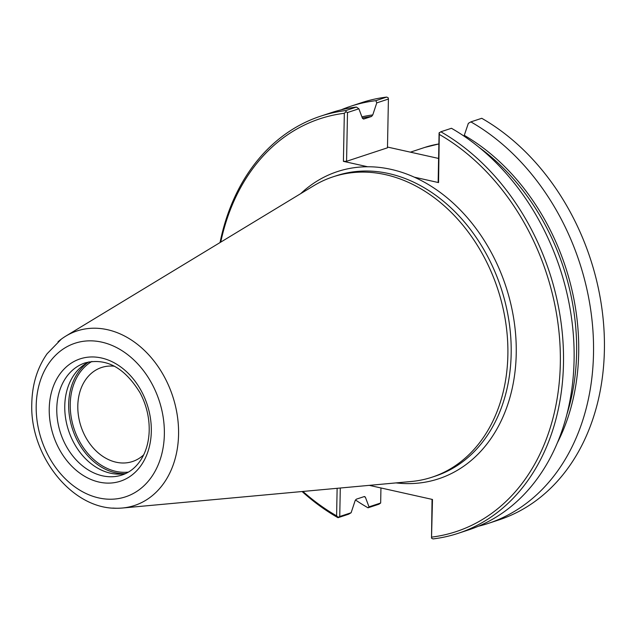 <?xml version="1.0" encoding="UTF-8"?>
<svg xmlns="http://www.w3.org/2000/svg" width="636" height="636" viewBox="0 0 636 636"><rect width="100%" height="100%" fill="white"/><g stroke="black" fill="none" stroke-linecap="round" stroke-linejoin="round"><path stroke-width="0.95" d="M143.704 454.82A49.489 37.953 71.8 0 1 132.519 461.521A49.489 37.953 71.8 0 1 80.979 426.39A49.489 37.953 71.8 0 1 101.537 367.513A49.489 37.953 71.8 0 1 114.512 366.249M341.119 109.845A219.627 168.429 71.8 0 1 350.706 106.26L361.59 102.666A219.627 168.429 71.8 0 1 386.728 97.077L388.23 97.841L388.413 99.049L387.475 147.806L346.564 161.29L347.502 112.532L358.879 108.788L362.464 118.328L363.625 119.067L371.559 116.46L372.768 114.933L376.766 102.889L388.413 99.049M386.728 97.077L375.844 100.663L376.766 102.889M387.491 147.051L438.602 158.444M464.01 136.12L468.35 123.336L470.871 121.881L481.754 118.296A219.627 168.429 71.8 0 1 604.2 333.868A219.627 168.429 71.8 0 1 499.077 519.843L488.194 523.436A219.627 168.429 71.8 0 1 478.352 526.25M470.871 121.881A219.627 168.429 71.8 0 1 593.316 337.454A219.627 168.429 71.8 0 1 488.194 523.436M439.301 132.598L438.562 182.588L438.156 181.737L439.086 132.98L440.835 131.779L451.449 128.281A219.627 168.429 71.8 0 1 573.895 343.853A219.627 168.429 71.8 0 1 468.772 529.836L458.159 533.334A219.627 168.429 71.8 0 1 433.021 538.923L431.518 538.159L432.48 499.467L369.293 485.355M439.484 134.522A217.369 166.704 71.8 0 1 560.324 363.665A217.369 166.704 71.8 0 1 431.757 537.11M440.835 131.779A219.627 168.429 71.8 0 1 563.289 347.351A219.627 168.429 71.8 0 1 458.159 533.334M438.562 182.588L414.314 177.174A161.735 124.036 71.8 0 1 515.931 361.375A161.735 124.036 71.8 0 1 396.013 482.899M300.685 193.654A161.735 124.036 71.8 0 1 367.656 166.759L343.408 161.345L344.33 113.28A217.369 166.704 71.8 0 0 220.756 242.125M337.128 488.305L336.603 515.86A217.369 166.704 71.8 0 1 302.919 491.445M378.905 504.221L380.662 503.02L369.007 506.852L368.021 507.806L378.905 504.221M358.879 108.788L356.422 107.063L345.809 110.561L345.992 111.761L347.502 112.532M369.007 506.852L365.422 497.312L364.253 496.573L356.327 499.18L355.119 500.707L351.12 512.751L339.743 516.504L340.292 488.019M336.603 515.86L338.209 517.322L337.994 517.704L348.608 514.206L351.12 512.751M220.032 242.57A219.627 168.429 71.8 0 1 320.671 116.157L331.284 112.659A219.627 168.429 71.8 0 1 356.422 107.063M345.992 111.761L344.33 113.28M346.564 161.29L343.408 161.345M337.994 517.704A219.627 168.429 71.8 0 1 302.076 491.525M320.671 116.157A219.627 168.429 71.8 0 1 345.809 110.561M380.948 487.955L380.662 503.02M368.021 507.806A219.627 168.429 71.8 0 1 355.46 499.968M350.706 106.26A219.627 168.429 71.8 0 1 375.844 100.663M364.913 496.637L364.253 496.573M339.743 516.504L338.209 517.322M432.051 499.371L431.518 538.159M367.656 166.759A161.735 124.036 71.8 0 1 414.314 177.174M125.864 473.462A59.021 45.259 71.8 0 1 110.441 473.184A59.021 45.259 71.8 0 1 66.072 420.953A59.021 45.259 71.8 0 1 89.088 361.86M58.019 341.778A91.886 70.469 71.8 0 1 61.263 339.171A91.886 70.469 71.8 0 1 65.754 336.142A91.886 70.469 71.8 0 1 107.444 329.694A91.886 70.469 71.8 0 1 178.199 423.147A91.886 70.469 71.8 0 1 122.398 508.013A91.886 70.469 71.8 0 1 116.984 508.243A91.886 70.469 71.8 0 1 112.834 508.077M65.754 336.134L313.739 185.736A158.126 121.269 71.8 0 1 333.057 176.824A158.126 121.269 71.8 0 1 385.48 174.646A158.126 121.269 71.8 0 1 505.628 321.903A158.126 121.269 71.8 0 1 432.051 477.191A158.126 121.269 71.8 0 1 411.214 481.508L122.398 508.021M410.395 152.163L424.808 147.409A157.338 120.665 71.8 0 1 438.88 143.967M365.422 497.312A206.668 158.499 71.8 0 1 364.197 496.589M361.9 116.841A206.668 158.499 71.8 0 1 372.768 114.933M464.352 135.381A206.668 158.499 71.8 0 1 557.502 442.569M479.011 147.298A205.547 157.633 71.8 0 1 566.962 414.147M333.057 176.824L336.349 175.735A158.126 121.269 71.8 0 1 388.771 173.564A158.126 121.269 71.8 0 1 508.927 320.814A158.126 121.269 71.8 0 1 435.342 476.102L432.051 477.191M362.345 118.026A205.547 157.633 71.8 0 1 371.559 116.46M128.416 472.103A59.021 45.259 71.8 0 1 115.935 471.379A59.021 45.259 71.8 0 1 70.246 404.067A59.021 45.259 71.8 0 1 91.942 361.431M124.871 473.645A60.142 46.126 71.8 0 1 115.227 472.691A60.142 46.126 71.8 0 1 68.672 404.099A60.142 46.126 71.8 0 1 88.181 362.305M122.025 475.005A59.021 45.259 71.8 0 1 102.46 475.815A59.021 45.259 71.8 0 1 56.779 408.511A59.021 45.259 71.8 0 1 85.081 362.902C106.26 357.599 124.616 367.616 140.135 392.961C146.598 405.339 149.611 418.257 149.166 431.733C148.665 442.433 146.002 451.655 141.168 459.415C136.176 467.222 129.792 472.421 122.025 475.005M99.081 482.08A64.395 49.385 71.8 0 1 49.234 408.638A64.395 49.385 71.8 0 1 101.466 357.989A64.395 49.385 71.8 0 1 151.312 431.431A64.395 49.385 71.8 0 1 99.081 482.08M98.779 497.932A80.852 62.002 71.8 0 1 36.196 405.728A80.852 62.002 71.8 0 1 101.768 342.136A80.852 62.002 71.8 0 1 164.358 434.34A80.852 62.002 71.8 0 1 98.779 497.932M424.808 147.409L438.88 143.951M116.984 508.236C71.709 509.341 29.582 455.328 31.8 403.248C32.237 384.231 37.333 367.735 47.088 353.759L61.271 339.179"/></g></svg>
